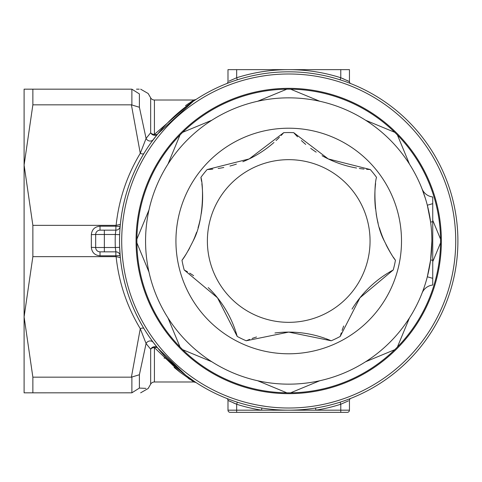 <?xml version="1.0" encoding="UTF-8"?>
<svg xmlns="http://www.w3.org/2000/svg" width="482" height="482" viewBox="0 0 482 482"><rect width="100%" height="100%" fill="white"/><g stroke="black" fill="none" stroke-linecap="round" stroke-linejoin="round"><path stroke-width="0.72" d="M120.066 227.594L120.187 226.197A4.338 0.386 -175 0 1 115.861 226.203L100.015 226.203C94.785 226.661 91.893 229.48 91.339 234.656L95.677 234.493L95.677 247.507L91.339 247.344C91.905 252.532 94.797 255.346 100.015 255.797L115.861 255.797L115.945 256.659L32.866 256.659L32.866 225.341L116.114 225.347L120.349 224.413L120.187 226.197A4.338 4.338 0 0 1 115.861 230.155L115.319 234.493L95.677 234.493A4.338 4.338 0 0 1 100.015 230.155L115.861 230.155L115.945 225.341M344.046 79.108L340.774 77.747L340.117 79.813L342.021 80.434M24.1 108.775L24.1 165.085L24.1 108.775M116.114 225.347C118.855 199.554 126.911 175.544 140.274 153.318L131.399 104.829L32.866 104.829L32.866 89.17L24.1 89.17L24.1 392.83L32.866 392.83L32.866 377.171L131.399 377.171L140.274 328.682C126.911 306.456 118.855 282.446 116.114 256.653L115.945 256.659M131.399 104.829L139.394 107.263L146.076 138.455L150.661 132.761L150.661 97.846A4.338 4.338 0 0 0 154.421 100.015L193.903 100.015L189.992 102.564M154.421 381.985L193.903 381.985L180.184 372.345L154.421 347.6L154.421 381.985A4.338 4.338 0 0 0 150.661 384.154L150.661 349.239L146.076 343.546L139.394 374.737L131.399 377.171M288.718 393.655A152.655 152.655 0 0 1 136.063 241A152.655 152.655 0 0 1 288.718 88.345A152.655 152.655 0 0 1 441.373 241A152.655 152.655 0 0 1 288.718 393.655M189.318 103.021L185.498 105.685M185.871 375.333L166.633 358.126L164.085 358.126M273.372 72.517L275.011 72.372M252.122 75.825L255.737 75.065M348.956 82.904L350.824 83.627A2.169 2.169 0 0 1 349.45 81.615L348.727 81.259M229.83 82.398L226.612 83.627A2.169 2.169 0 0 0 227.986 81.615L227.986 69.649L236.662 69.649L236.662 77.747L237.319 79.813M180.443 111.005L193.234 101.341L157.777 133.869L151.203 142.449M153.3 139.587A4.338 3.934 -143.2 0 1 146.076 138.455L140.274 153.318A4.338 1.922 -148.8 0 0 143.985 153.397C130.815 175.303 122.934 198.976 120.349 224.413M115.861 251.845A4.338 4.338 0 0 1 120.187 255.803A4.338 0.386 -5 0 0 115.861 255.797L115.861 251.845A4.338 4.338 0 0 1 120.187 255.803L119.657 247.344L115.319 247.507L115.861 251.845L100.015 251.845L104.353 251.845L104.353 230.155L100.015 230.155L100.015 226.203M120.187 255.803L120.349 257.587C122.934 283.024 130.815 306.697 143.985 328.603A4.338 1.922 -31.2 0 0 140.274 328.682L146.076 343.546A4.338 3.934 -36.8 0 1 153.3 342.413L157.777 348.131L185.745 375.237L195.27 382.033M347.606 399.602L350.824 398.373A2.169 2.169 0 0 0 349.45 400.385L349.45 410.182A2.169 2.169 0 0 1 347.281 412.351L230.155 412.351A2.169 2.169 0 0 1 227.986 410.182L227.986 400.385L228.709 400.741M228.48 399.096L226.612 398.373A2.169 2.169 0 0 1 227.986 400.385L236.662 404.253L236.662 410.182L261.539 410.182A171.351 171.351 0 0 1 236.662 404.253L233.39 402.892M235.415 401.566L237.319 402.187L236.662 404.253M291.146 410.164A169.182 169.182 0 0 1 290.58 410.17L289.007 410.182M274.933 409.622L273.993 409.537M274.029 409.543L271.432 409.296M302.539 409.616L298.707 409.887M302.081 409.652L299.521 409.839M326.742 405.856L320.934 407.085M120.349 257.587L116.114 256.653M228.926 81.157L236.662 77.747A171.351 171.351 0 0 1 340.774 77.747L340.774 69.649L236.662 69.649M131.881 104.811L131.881 89.182L139.394 93.924C150.968 93.381 150.968 93.381 139.394 93.924L139.394 107.263M131.881 89.182L131.399 89.17C143.594 89.17 143.594 89.17 131.399 89.17L32.866 89.17M32.866 392.83L131.881 392.818L131.881 377.189M174.123 367.404L180.196 372.351M188.167 378.195L189.908 379.382M145.895 388.378L139.394 388.076C150.968 388.619 150.968 388.619 139.394 388.076L131.881 392.818M131.399 392.83C143.594 392.83 143.594 392.83 131.399 392.83M32.866 256.659L24.1 316.915L32.866 377.171M457.9 241A169.182 169.182 0 0 1 288.718 410.182A169.182 169.182 0 0 1 119.536 241A169.182 169.182 0 0 1 288.718 71.818A169.182 169.182 0 0 1 457.9 241A169.182 169.182 0 0 1 288.718 410.182A169.182 169.182 0 0 1 119.536 241A169.182 169.182 0 0 1 288.718 71.818A169.182 169.182 0 0 1 457.9 241M154.421 100.015L154.421 134.4L193.903 100.015L196.023 99.467M32.866 225.341L24.1 165.085L32.866 104.829M139.22 89.17L136.508 89.17M265.709 75.578L259.786 76.511M270.571 72.794L271.95 72.649M267.396 75.355L262.774 76.017M246.248 79.476L243.802 80.139M256.569 77.114L254.61 77.506M329.652 402.922L334.641 401.578M328.616 403.175L331.947 402.319M310.884 406.537L314.101 406.073M253.502 404.259L257.695 405.109M258.732 405.302L266.648 406.549M249.658 403.38L255.352 404.645M262.268 405.904L264.1 406.187M154.421 347.6A4.338 3.278 0 0 0 150.661 349.239A4.338 4.043 -39.3 0 1 157.777 348.131A4.338 2.892 -39.3 0 0 154.421 347.6M150.661 132.761A4.338 4.043 -140.7 0 0 157.777 133.869A4.338 2.892 -140.7 0 1 154.421 134.4A4.338 3.278 -0 0 1 150.661 132.761M341.858 412.351L337.521 412.351M239.916 412.351L235.578 412.351M348.51 400.843L340.774 404.253A171.351 171.351 0 0 1 315.897 410.182L261.539 410.182L261.883 408.043M228.956 400.861L230.667 401.669M340.774 69.649L349.45 69.649L349.45 81.615L340.774 77.747M348.48 81.139L346.769 80.331M315.553 408.043L315.897 410.182L340.774 410.182L340.774 404.253L340.117 402.187M113.029 230.155L104.353 230.155M119.657 234.656L115.319 234.493A173.52 173.52 0 0 0 115.319 247.507L95.677 247.507A4.338 4.338 0 0 0 100.015 251.845L100.015 255.797M145.564 241A143.154 143.154 0 0 1 288.718 97.846A143.154 143.154 0 0 1 431.872 241A143.154 143.154 0 0 1 288.718 384.154A143.154 143.154 0 0 1 145.564 241A143.154 143.154 0 0 0 288.718 384.154A143.154 143.154 0 0 0 431.872 241L430.613 259.949L427.329 276.788L430.613 259.949L432.74 260.286L432.74 278.331L432.74 221.714L432.74 260.286M440.536 239.108A151.83 151.83 0 0 1 180.027 347.016A151.83 151.83 0 0 1 290.61 89.182A151.83 151.83 0 0 1 440.536 239.108L432.74 220.286M432.74 221.714L430.613 222.051L427.329 205.212L432.74 203.669L432.74 221.714L432.74 197.355M425.51 198.789L422.003 188.769A13.014 13.014 0 0 0 432.74 196.963A13.014 13.014 0 0 1 422.003 188.769M424.564 286.157L423.768 288.471M423.027 290.544L422.003 293.231A13.014 13.014 0 0 1 432.74 285.037L432.74 278.331L427.329 276.788M365.609 361.753L394.734 349.691M397.409 347.016L409.471 317.891M432.74 261.714L440.536 242.892M409.471 164.109L397.409 134.984M394.734 132.309L365.609 120.247M319.735 101.244L290.61 89.182M286.826 89.182L257.701 101.244M211.827 120.247L182.702 132.309M180.027 134.984L167.965 164.109M148.962 209.983L136.9 239.108M136.9 242.892L148.962 272.017M167.965 317.891L180.027 347.016M182.702 349.691L211.827 361.753M290.61 392.818L319.735 380.756M257.701 380.756L286.826 392.818M432.74 197.59L432.74 200.88M432.74 201.398L432.74 203.669M432.74 281.633L432.74 284.41M432.74 284.645L432.74 285.037A13.014 13.014 0 0 0 422.003 293.231M201.548 181.365L200.904 177.358C203.386 184.269 204.386 220.22 193.113 241A108.45 108.45 180 0 0 196.56 232.354M207.381 241A81.338 81.338 0 0 1 288.718 159.663A81.338 81.338 0 0 1 370.056 241A81.338 81.338 0 0 1 288.718 322.338A81.338 81.338 0 0 1 207.381 241M393.198 257.014L395.451 260.238C393.149 257.665 389.444 251.255 384.323 241C373.05 220.208 374.044 184.299 376.532 177.358A108.45 108.45 0 0 0 370.303 169.55L328.242 158.921L293.713 132.664A108.45 108.45 0 0 0 283.723 132.664L249.188 158.927L207.133 169.55A108.45 108.45 0 0 0 200.904 177.358M237.066 335.918L236.602 334.321M236.572 334.213L235.559 331.026M249.664 339.376L246.212 340.774A108.45 108.45 0 0 1 237.21 336.436L217.496 297.804L184.208 269.98A108.45 108.45 0 0 1 181.985 260.238C184.299 257.641 188.004 251.23 193.113 241M246.212 340.774L288.724 332.098L331.224 340.774A108.45 108.45 0 0 0 340.226 336.436L359.946 297.798L393.228 269.98A108.45 108.45 0 0 0 395.451 260.238M325.326 338.466A108.45 108.45 180 0 0 274.951 332.978M256.545 336.978A108.45 108.45 180 0 0 252.11 338.466M330.724 340.563L329.188 339.931M329.079 339.888L325.959 338.689M341.28 332.869L340.226 336.436M387.745 273.143A108.45 108.45 180 0 0 352.041 309.113M343.702 325.995A108.45 108.45 180 0 0 342.093 330.387M392.746 270.233L391.3 271.041M391.197 271.101L388.311 272.794M375.592 183.624A108.45 108.45 180 0 0 375.514 208.893M376.165 213.665A108.45 108.45 180 0 0 378.105 223.124M379.394 227.793A108.45 108.45 180 0 0 384.323 241M385.98 244.525A108.45 108.45 180 0 0 391.884 255.002M366.591 169.315L370.303 169.55M301.401 140.587A108.45 108.45 180 0 0 305.721 144.401M310.709 148.335A108.45 108.45 180 0 0 316.198 152.143M322.097 155.716A108.45 108.45 180 0 0 356.572 168.031M359.343 168.483A108.45 108.45 180 0 0 363.988 169.074M294.074 133.074L295.183 134.309M295.261 134.394L297.557 136.828M281.223 135.424L283.723 132.664M218.117 168.477A108.45 108.45 180 0 0 223.793 167.477M229.98 166.031A108.45 108.45 180 0 0 236.385 164.115M242.85 161.729A108.45 108.45 180 0 0 273.975 142.461M276.053 140.569A108.45 108.45 180 0 0 279.415 137.304M207.676 169.519L209.333 169.423M209.447 169.417L212.779 169.14M183.377 258.274L185.552 255.002A108.45 108.45 180 0 0 186.498 253.496M188.101 250.803A108.45 108.45 180 0 0 189.769 247.808M198.042 227.775A108.45 108.45 180 0 0 200.404 218.412M201.277 213.647A108.45 108.45 180 0 0 201.868 183.799M182.262 259.852L183.244 258.466M187.456 271.8L184.208 269.98M235.343 330.387A108.45 108.45 180 0 0 208.224 287.579M193.619 275.692A108.45 108.45 180 0 0 189.691 273.143M91.339 247.344L91.339 234.656M139.394 374.737L139.394 388.076M121.705 241A167.013 167.013 0 0 0 288.718 408.013A167.013 167.013 0 0 0 455.731 241A167.013 167.013 0 0 0 288.718 73.987A167.013 167.013 0 0 0 121.705 241M340.774 412.351L340.774 410.182L349.45 410.182M227.986 410.182L236.662 410.182L236.662 412.351M226.612 398.373A2.169 2.169 0 0 1 227.986 400.385M349.45 400.385A2.169 2.169 0 0 1 350.824 398.373M120.187 226.197A4.338 4.338 0 0 1 115.861 230.155M401.506 241A112.788 112.788 0 0 0 288.718 128.212A112.788 112.788 0 0 0 175.93 241A112.788 112.788 0 0 0 288.718 353.788A112.788 112.788 0 0 0 401.506 241M150.661 97.846L148.161 93.508L140.648 89.17M150.661 384.154L148.161 388.492L140.648 392.83M193.903 381.985L196.023 382.527"/></g></svg>
